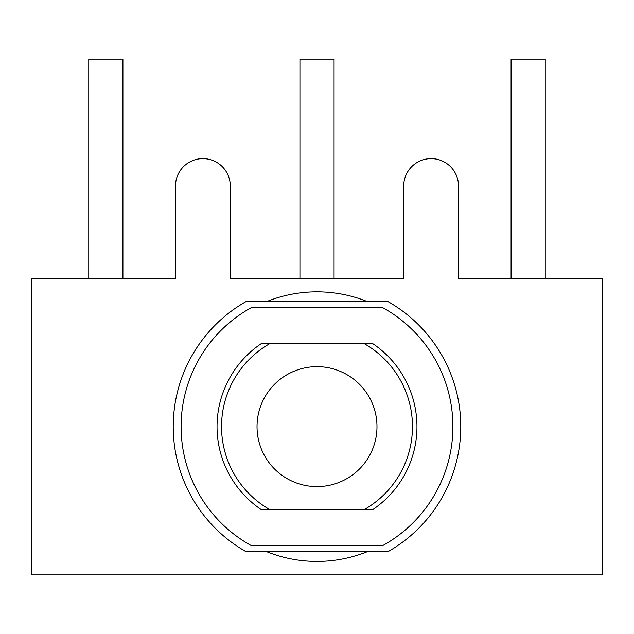 <?xml version="1.0" encoding="UTF-8"?>
<svg xmlns="http://www.w3.org/2000/svg" width="634" height="634" viewBox="0 0 634 634"><rect width="100%" height="100%" fill="white"/><g stroke="black" fill="none" stroke-linecap="round" stroke-linejoin="round"><path stroke-width="0.95" d="M31.7 574.895L31.7 278.358L175.475 278.358L175.475 186.031A27.405 27.405 0 0 1 202.88 158.627A27.405 27.405 0 0 1 230.285 186.031L230.285 278.358L403.715 278.358L403.715 186.031A27.405 27.405 0 0 1 431.12 158.627A27.405 27.405 0 0 1 458.525 186.031L458.525 278.358L602.3 278.358L602.3 574.895L31.7 574.895M266.335 301.721A134.788 134.788 0 0 1 367.665 301.721M367.665 551.532A134.788 134.788 0 0 1 266.335 551.532M388.206 551.532L245.794 551.532A143.775 143.775 0 0 1 245.794 301.721L388.206 301.721A143.775 143.775 0 0 1 388.206 551.532M261.462 343.509L372.538 343.509A99.966 99.966 0 0 1 372.538 509.744L261.462 509.744A99.966 99.966 0 0 1 261.462 343.509M251.46 545.692A135.914 135.914 0 0 1 251.46 307.561L382.54 307.561A135.914 135.914 0 0 1 382.54 545.692L251.46 545.692M545.24 278.358L545.24 59.105L511.091 59.105L511.091 278.358M334.07 278.358L334.07 59.105L299.93 59.105L299.93 278.358M122.909 278.358L122.909 59.105L88.76 59.105L88.76 278.358M376.984 426.627A59.984 59.984 0 0 0 287.012 374.686A59.984 59.984 0 0 0 287.012 478.575A59.984 59.984 0 0 0 376.984 426.627M270.029 343.509A95.472 95.472 0 0 0 270.029 509.744M363.971 509.744A95.472 95.472 0 0 0 363.971 343.509"/></g></svg>
